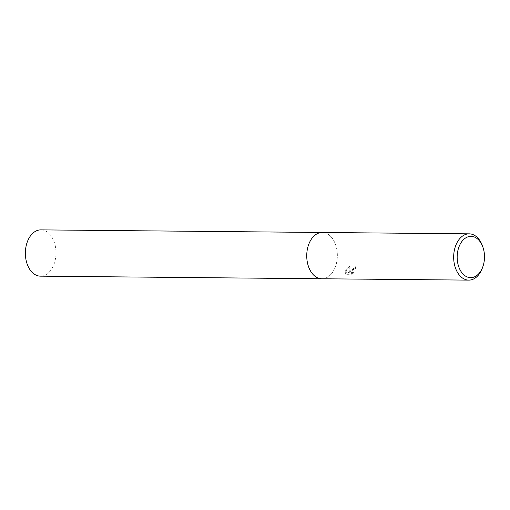 <?xml version="1.0" encoding="UTF-8"?>
<svg xmlns="http://www.w3.org/2000/svg" width="510" height="510" viewBox="0 0 510 510"><rect width="100%" height="100%" fill="white"/><g stroke="black" fill="none" stroke-linecap="round" stroke-linejoin="round"><path stroke-width="0.38" stroke-dasharray="2.55 1.91" d="M350.848 270.453L350 272.212L350.147 265.729L345.678 271.32L349.733 273.073L345.276 273.028L345.723 274.278L351.224 274.329L353.978 272.901L351.804 272.716L352.327 270.466L354.31 268.866L355.438 268.617A23.141 15.306 90.5 0 0 356.127 266.928L350.848 270.453M321.733 278.766L321.829 278.766A23.141 15.306 -89.5 0 0 333.801 270.294A23.141 15.306 -89.5 0 0 335.943 245.788A23.141 15.306 -89.5 0 0 322.256 232.477A23.141 15.306 -89.5 0 1 335.943 245.788A23.141 15.306 -89.5 0 1 333.801 270.294A23.141 15.306 -89.5 0 1 321.829 278.766A23.141 15.306 -89.5 0 1 308.136 265.455A23.141 15.306 -89.5 0 1 310.284 240.949M353.685 272.531L350.918 273.953L345.417 273.902L344.977 272.659L349.439 272.697L345.385 270.95L349.841 265.353L349.707 271.843L355.827 266.551A22.567 14.924 -89.5 0 1 355.145 268.247L354.017 268.502L351.511 272.346L353.978 272.901M355.145 268.247L355.438 268.617M345.417 273.902L345.723 274.278M350.918 273.953L351.224 274.329M355.827 266.551L356.127 266.928M349.707 271.843L350 272.212M344.977 272.659L345.276 273.028M349.439 272.697L349.733 273.073M345.385 270.95L345.678 271.32M349.841 265.353L350.147 265.729M482.568 246.183A23.141 15.306 -89.5 0 1 482.364 268.03M40.889 229.876A23.141 15.306 -89.5 0 1 54.576 243.181A23.141 15.306 -89.5 0 1 52.434 267.693A23.141 15.306 -89.5 0 1 40.462 276.159M345.627 274.176L345.327 273.8M351.804 272.716L351.511 272.346"/><path stroke-width="0.76" d="M482.791 266.864L482.364 268.03A23.141 15.306 -89.5 0 1 480.732 271.658A23.141 15.306 -89.5 0 1 468.76 280.124A23.141 15.306 -89.5 0 1 455.067 266.819A23.141 15.306 -89.5 0 1 457.215 242.307A23.141 15.306 -89.5 0 1 469.187 233.841A23.141 15.306 -89.5 0 1 482.568 246.183L482.97 247.356A20.661 13.668 -89.5 0 1 482.791 266.864A20.661 13.668 -89.5 0 1 481.332 270.102A20.661 13.668 -89.5 0 1 462.085 272.977A20.661 13.668 -89.5 0 1 460.339 243.895A20.661 13.668 -89.5 0 1 482.97 247.356M468.76 280.124L321.829 278.766A23.141 15.306 -89.5 0 1 308.136 265.455A23.141 15.306 -89.5 0 1 310.284 240.949A23.141 15.306 -89.5 0 1 322.256 232.477L469.187 233.841M321.733 278.766L40.462 276.159A23.141 15.306 -89.5 0 1 26.769 262.854A23.141 15.306 -89.5 0 1 28.917 238.342A23.141 15.306 -89.5 0 1 40.889 229.876L322.161 232.477M310.284 240.949A23.141 15.306 -89.5 0 1 322.256 232.477"/></g></svg>
